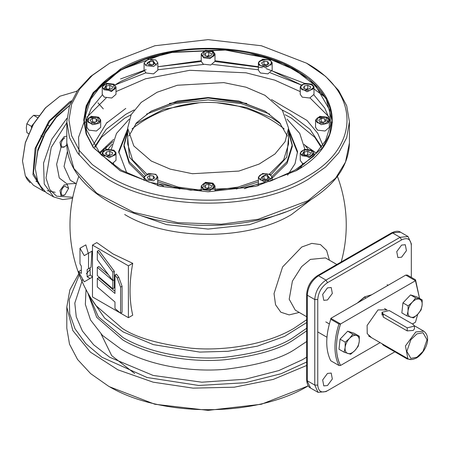 <?xml version="1.0" encoding="UTF-8"?>
<svg xmlns="http://www.w3.org/2000/svg" width="450" height="450" viewBox="0 0 450 450"><rect width="100%" height="100%" fill="white"/><g stroke="black" fill="none" stroke-linecap="round" stroke-linejoin="round"><path stroke-width="0.67" d="M340.56 365.456L380.098 342.624L340.56 365.456C335.126 354.763 335.126 340.937 340.56 323.972L330.829 318.353L405.737 275.108L415.468 280.721L419.546 298.406L415.547 279.816L407.317 275.062L405.737 275.108L330.829 318.353L330.75 319.264L338.985 324.017L340.56 323.972L415.468 280.721L340.56 323.972C337.854 332.094 336.493 339.795 336.476 347.074C336.493 354.33 337.854 360.456 340.56 365.456L338.985 365.501L330.75 360.748C325.423 349.999 325.423 336.167 330.75 319.264M412.442 323.955L415.468 322.206L412.442 323.955M417.718 314.263L415.468 322.206L417.718 314.263M357.846 302.754L364.539 297.163L366.036 298.029M415.71 297.883L422.201 299.942L417.049 296.966L410.558 294.907L415.71 297.883L412.369 302.136A10.057 5.805 -60 0 1 419.417 299.177A10.057 5.805 -60 0 1 422.106 305.224L421.093 309.971L417.752 314.229A10.057 5.805 -60 0 1 410.709 317.188A10.057 5.805 -60 0 1 408.015 311.141L408.111 305.859L412.369 302.136A10.057 5.805 120 0 0 408.015 311.141L407.002 315.894L401.85 312.919L402.958 302.884L408.111 305.859M422.201 299.942L422.106 305.224A10.057 5.805 -60 0 1 417.752 314.229L413.494 317.947L407.002 315.894M410.558 294.907L402.958 302.884M344.132 352.192L350.623 354.246L354.881 350.522L358.223 346.269L359.235 341.522A10.057 5.805 -60 0 0 356.546 335.475L352.839 334.181L349.498 338.434A10.057 5.805 -60 0 1 356.546 335.475L359.331 336.24L359.235 341.522A10.057 5.805 -60 0 1 354.881 350.522A10.057 5.805 -60 0 1 347.839 353.486A10.057 5.805 -60 0 1 345.144 347.439L345.24 342.157L349.498 338.434A10.057 5.805 120 0 0 345.144 347.439L344.132 352.192L338.979 349.217L340.088 339.182L345.24 342.157M352.839 334.181L347.687 331.206L340.088 339.182M359.331 336.24L354.178 333.264L347.687 331.206M42.519 189.81L33.441 173.121L36.174 147.437L49.843 121.056L71.032 101.931M71.528 100.817L69.654 101.846L48.859 121.134L35.078 148.483L32.951 174.679L43.189 190.89L44.73 191.683M77.119 91.136L59.923 96.227L45.602 107.786L33.463 124.166L25.346 142.864L22.5 161.049L25.346 175.939L33.463 185.276L43.189 190.89M22.5 160.83L25.318 142.616L33.351 124.099L45.371 107.888L59.923 96.227M111.459 91.508L115.999 87.772C115.082 84.532 112.028 83.228 106.83 83.852C103.972 84.516 102.442 85.821 102.234 87.772L111.459 91.508M114.609 89.387L113.372 84.623L106.92 83.925L103.624 89.392M109.772 85.309L112.618 86.698L111.966 88.813L108.461 89.544L105.615 88.161L106.267 86.04L109.772 85.309L109.772 88.768L110.498 89.123M107.73 89.184L109.772 88.768M108.017 89.134L110.317 89.156M106.273 88.481L106.267 86.04M99.293 122.389L97.296 117.293L88.864 118.024L88.312 122.389M99.062 123.334L100.682 120.774C98.634 116.533 94.618 115.616 88.622 118.024L86.923 120.774L92.587 124.684L99.062 123.334M89.089 117.877L88.538 118.215M92.531 118.406L96.199 118.783L97.47 120.802L95.068 122.451L91.401 122.074L90.135 120.049L92.531 118.406L92.531 121.86L92.121 122.147M96.199 118.783L96.199 121.674M92.531 121.86L95.484 122.164M287.387 136.069L279.534 122.603L264.999 111.139L238.899 101.07L208.114 97.532L177.328 101.07L151.234 111.139L136.699 122.603L128.846 136.069M265.371 111.353L239.062 101.312L208.114 97.785L177.171 101.312L150.862 111.353M127.671 137.284L129.465 157.174L145.344 174.853M127.671 128.166L131.136 114.683L141.227 102.364L157.084 92.267L177.334 85.258L223.808 82.614L246.037 87.204L264.999 95.327L282.437 110.391L288.557 128.166L285.097 141.649L275.001 153.968L259.149 164.064L238.899 171.073L192.42 173.717L170.196 169.127L151.234 161.004L133.796 145.941L127.671 128.166L127.671 143.977L132.593 159.969L146.751 174.009M157.838 181.879L179.882 188.983M236.346 188.983L258.39 181.879M270.883 174.853L286.768 157.174L288.557 137.284M288.557 128.166L288.557 143.977L283.641 159.969L269.477 174.009M258.39 180.231L237.982 187.099L214.993 190.249M201.234 190.249L178.251 187.099L157.838 180.231M311.979 84.189L304.481 83.323L300.234 86.996L302.248 89.803L309.746 90.664L313.993 86.996L311.979 84.189M300.234 86.996L300.234 94.343L302.248 97.149L309.746 98.01L313.993 94.343L313.993 86.996M270.135 60.03L262.642 59.169L258.39 62.837L260.409 65.649L267.907 66.51L272.154 62.837L270.135 60.03M258.39 62.837L258.39 70.183L260.409 72.996L267.907 73.856L272.154 70.183L272.154 62.837M155.824 60.03L148.326 59.169L144.079 62.837L146.093 65.649L153.591 66.51L157.838 62.837L155.824 60.03M144.079 62.837L144.079 70.183L146.093 72.996L153.591 73.856L157.838 70.183L157.838 62.837M113.979 84.189L106.481 83.323L102.234 86.996L104.254 89.803L111.752 90.664L115.999 86.996L113.979 84.189M102.234 86.996L102.234 94.343L104.254 97.149L111.752 98.01L115.999 94.343L115.999 86.996M98.668 117.186L91.17 116.325L86.923 119.992L88.937 122.805L96.435 123.666L100.682 119.992L98.668 117.186M86.923 119.992L86.923 127.339L88.937 130.151L96.435 131.012L100.682 127.339L100.682 119.992M113.979 150.188L106.481 149.327L102.234 152.994L104.254 155.801L111.752 156.662L115.999 152.994L113.979 150.188M111.842 163.986L115.999 160.341L115.999 152.994M155.824 174.341L148.326 173.481L144.079 177.154L146.093 179.961L153.591 180.821L157.838 177.154L155.824 174.341M157.567 185.602L157.838 177.154M212.979 183.184L205.481 182.323L201.234 185.996L203.248 188.803L210.746 189.664L214.993 185.996L212.979 183.184M270.135 174.341L262.642 173.481L258.39 177.154L260.409 179.961L267.907 180.821L272.154 177.154L270.135 174.341M258.39 177.154L258.401 184.663M311.979 150.188L304.481 149.327L300.234 152.994L302.248 155.801L309.746 156.662L313.993 152.994L311.979 150.188M300.234 152.994L300.234 160.341L302.248 163.148L304.391 163.986M212.979 51.188L205.481 50.327L201.234 53.994L203.248 56.807L210.746 57.667L214.993 53.994L212.979 51.188M201.234 53.994L201.234 61.341L203.248 64.153L210.746 65.014L214.993 61.341L214.993 53.994M327.296 117.186L319.798 116.325L315.551 119.992L317.565 122.805L325.063 123.666L329.31 119.992L327.296 117.186M315.551 119.992L315.551 127.339L317.565 130.151L325.063 131.012L329.31 127.339L329.31 119.992M294.936 69.868L315.771 85.911L329.664 109.969L330.615 124.802L325.581 140.636L313.633 156.24L294.936 170.123L270.894 180.917L243.866 187.813L190.749 190.17L149.079 182.149L121.297 170.123L100.457 154.08L86.569 130.022L85.618 115.189L90.653 99.354L102.594 83.751L121.297 69.868L145.339 59.074L172.367 52.178L225.478 49.821L267.154 57.842L294.936 69.868M295.307 70.087L267.289 58.05L225.422 50.062L172.176 52.436L145.074 59.316L120.921 70.087M37.508 117.568L33.587 115.307L38.936 115.582M28.575 133.633L26.916 132.671L26.297 127.851L26.876 123.716L29.627 119.166L33.587 115.307M33.666 123.559L31.438 126.354L31.444 127.581M26.876 123.716L31.438 126.354M338.985 365.501C336.33 360.461 334.997 354.313 334.98 347.074C334.997 339.806 336.33 332.123 338.985 324.017M419.546 298.406L415.547 279.816M387.129 309.898L378.011 309.909L367.116 325.463L367.223 333.619L371.531 337.68M312.604 155.385L311.372 150.621L304.914 149.923L301.624 155.391M300.234 153.771L309.459 157.506L313.993 153.771C313.082 150.531 310.027 149.226 304.83 149.85C301.973 150.514 300.437 151.819 300.234 153.771M309.966 154.811L306.461 155.542L303.615 154.159L304.267 152.044L307.766 151.307L310.618 152.696L309.966 154.811M308.492 155.121L307.766 154.766L307.766 151.307M304.267 154.474L304.267 152.044M307.766 154.766L305.736 155.194M382.056 343.755L383.254 345.127L407.205 358.954L411.576 359.539M154.626 63.647L152.224 65.295L148.562 64.918L147.291 62.893L149.692 61.251L153.36 61.627L154.626 63.647M153.36 61.627L153.343 64.884M149.181 64.98L149.692 64.513L152.769 64.918M149.692 64.513L149.692 61.251M156.448 65.233L152.089 59.602L145.468 65.233M153.36 178.83L153.36 175.939L154.626 177.958L152.224 179.606L148.562 179.229L147.291 177.204L149.692 175.562L149.692 179.021L152.64 179.319M149.692 175.562L153.36 175.939M149.276 179.303L149.692 179.021M156.448 179.544L157.028 176.316C156.549 171.714 140.141 175.106 144.889 178.852L145.468 179.544M312.609 89.387L313.47 88.082C317.042 83.959 299.891 82.164 300.757 86.777L301.624 89.387M300.341 87.075L300.268 87.384M300.234 87.772L307.018 91.744L313.886 88.47L313.993 87.772C314.291 82.806 301.494 82.187 300.353 86.996L300.234 87.772M313.959 87.384L311.827 84.881M307.766 85.309L310.618 86.698L309.966 88.813L306.461 89.544L303.615 88.161L304.267 86.04L307.766 85.309L307.766 88.768L305.736 89.19M304.267 88.476L304.267 86.04M307.766 88.768L308.492 89.123M114.609 155.385L115.476 154.08C119.042 149.957 101.891 148.162 102.758 152.775L103.624 155.391M115.892 154.468L115.999 153.771C116.291 148.809 103.494 148.191 102.353 152.994L102.234 153.771L109.018 157.742L115.892 154.468M115.965 153.382L113.828 150.879M102.341 153.073L102.268 153.382M106.267 152.044L109.772 151.307L112.618 152.696L111.966 154.811L108.461 155.542L105.615 154.159L106.267 152.044L106.267 154.474M109.772 151.307L109.772 154.766L110.498 155.121M107.736 155.194L109.772 154.766M258.39 63.619L258.806 64.969L265.624 67.584L272.154 63.619L271.704 62.123C269.454 57.96 258.103 59.04 258.39 63.619M270.765 65.233L271.344 61.999C270.866 57.398 254.458 60.795 259.2 64.541L259.779 65.233M272.121 63.225L271.744 62.263M261.608 62.893L264.004 61.251L264.015 64.508L267.66 64.884L267.671 61.627L268.937 63.647L266.541 65.295L262.873 64.918L261.608 62.893M263.498 64.98L264.015 64.508M264.004 61.251L267.671 61.627M213.609 188.387L212.276 183.572L204.469 183.352L202.624 188.387M201.234 186.773L203.681 189.81L209.857 190.614L214.993 186.773L212.462 183.538C206.584 181.778 202.843 182.852 201.234 186.773M207.461 188.544L204.615 187.161L205.268 185.04L208.766 184.309L211.618 185.692L210.966 187.813L207.461 188.544M209.492 188.117L208.766 187.768L208.766 184.309M206.736 188.19L208.766 187.768M205.268 185.04L205.268 187.476M206.724 56.188L208.761 55.575L209.565 56.104M208.761 55.575L208.766 52.312L211.618 53.696L210.966 55.811L207.461 56.548L204.615 55.159L205.268 53.044L208.766 52.312M205.268 53.044L205.279 55.485M213.609 56.391L212.276 51.576L204.469 51.351L202.624 56.391M201.234 54.776L203.681 57.814L209.857 58.618L214.993 54.776L212.462 51.542C206.584 49.776 202.843 50.856 201.234 54.776M76.551 91.131L77.361 90.788M97.312 267.328L112.821 280.659L114.323 279.799L114.323 287.887L112.821 288.754L97.312 275.535L97.312 267.328L98.809 266.468L108.433 274.736M97.312 251.224L98.809 250.357L114.317 271.254L114.323 279.799L112.821 280.654L112.821 272.115L97.312 251.224L97.312 259.751L112.821 280.654L112.821 288.754M64.839 186.204L68.608 188.381L64.839 194.912C59.979 197.989 59.979 188.741 64.839 186.204M68.608 188.381L67.292 184.641L64.119 184.956L59.968 190.553L60.941 195.643L64.839 194.912M327.921 122.389L325.924 117.293L317.492 118.024L316.941 122.389M315.551 120.774L321.216 124.684L327.69 123.334L329.31 120.774C327.262 116.533 323.246 115.616 317.25 118.024L315.551 120.774M329.276 120.386L327.139 117.877M323.696 122.451L320.029 122.074L318.763 120.049L321.159 118.406L324.827 118.783L326.098 120.802L323.696 122.451M324.113 122.164L321.159 121.86L321.159 118.406M324.827 118.783L324.827 121.674M321.159 121.86L320.749 122.147M270.765 179.544L266.406 173.914L259.785 179.544M258.39 177.93L264.066 181.839L272.154 177.93C271.839 175.674 269.938 174.308 266.451 173.841C261.743 173.649 259.059 175.016 258.39 177.93M268.937 177.958L266.541 179.606L262.873 179.229L261.608 177.204L264.004 175.562L267.671 175.939L268.937 177.958M263.593 179.303L264.004 179.021L264.004 175.562M266.957 179.319L264.004 179.021M267.671 178.83L267.671 175.939M126.889 173.154L118.676 151.537L127.671 128.97M146.571 114.069L174.982 103.573L208.114 99.9L241.245 103.573L269.662 114.069M280.71 123.969L271.361 117.619L246.352 107.449L216.872 102.741M199.361 102.741L163.479 109.384L135.517 123.969M126.501 133.009L118.704 152.837M288.557 128.97L297.557 151.537L295.031 163.727L287.589 175.224M287.016 119.115L299.739 133.425L304.881 149.237M302.754 163.412L300.729 167.889M114.497 165.859L113.473 163.412M111.347 149.237L116.488 133.425L129.218 119.115M297.529 152.837L289.727 133.009M144.191 176.434L129.184 161.685L123.969 144.844L127.671 130.584M246.847 103.438L208.114 97.987L169.38 103.438M127.671 132.317L123.981 145.704M123.969 144.844L123.969 146.571L129.156 163.367L144.079 178.088M288.557 130.584L292.264 144.844L287.044 161.685L272.042 176.434M258.39 183.797L244.406 188.674M163.53 186.041L157.838 183.797M157.641 185.445L158.67 185.878M257.563 185.878L258.593 185.445M272.154 178.088L287.077 163.367L292.264 146.571L292.264 144.844M292.252 145.704L288.557 132.317M84.246 281.824L78.407 271.71L81.326 273.398L81.326 266.136L79.982 263.801L79.982 248.248L84.246 255.639L88.515 253.176L88.515 268.729L87.165 269.505L87.165 276.767L90.084 278.454L84.246 281.824L89.308 278.899M90.135 278.421L92.481 277.071M88.279 253.311L85.837 244.868L79.982 248.248M90.084 278.454L92.537 277.037L90.287 274.967L89.989 267.879L91.007 267.289L91.963 251.179L88.515 253.176M128.407 317.689L132.733 315.191C129.178 299.959 129.178 282.673 132.733 263.334L113.057 253.952L96.806 242.595L92.481 245.093L128.407 265.832L128.407 317.689L120.656 313.217M101.301 137.419L124.695 118.176L131.108 114.739M99.309 152.837L113.569 139.416M306.664 319.725L293.968 328.343C265.196 345.386 222.266 351.225 190.946 348.171C158.963 344.244 136.069 337.635 122.259 328.343L95.968 305.634M285.126 114.739L291.538 118.176L314.933 137.424M308.036 64.035L306.54 63.174C360.484 92.751 360.484 147.24 306.534 176.816C255.302 207.962 160.931 207.962 109.693 176.816L92.385 164.638L79.521 150.75L71.601 135.675L68.929 119.998L71.601 104.316L79.521 89.241L92.385 75.353L109.693 63.174L154.851 45.754L208.114 39.634L261.382 45.754L306.534 63.174L325.609 76.399L338.664 90.506L346.708 105.806L349.419 121.725L346.708 137.638L338.664 152.944L325.609 167.046L308.036 179.409C256.016 211.033 160.211 211.033 108.197 179.409L90.624 167.046L77.569 152.944L69.525 137.638L66.808 121.725L69.525 105.806L77.563 90.506L90.624 76.399L109.693 63.174M120.358 170.876L93.651 147.718L86.642 134.336L84.274 120.426L86.653 106.476L93.701 93.066L120.549 69.868L166.663 53.055M144.18 70.864L120.549 81.534L115.014 84.949M102.313 94.933L91.401 108.191L85.404 122.451M249.626 53.066L282.971 63.467L309.302 79.206L326.154 98.803L331.954 120.426L329.591 134.336L322.582 147.718L295.869 170.876M330.823 122.451L324.827 108.191L313.914 94.933M301.219 84.949L272.053 70.864M258.39 66.752L214.993 60.705M201.234 60.705L157.838 66.752L201.24 61.498M120.172 69.221C165.954 41.389 250.279 41.389 296.061 69.221C344.261 95.653 344.261 144.338 296.061 170.769L255.707 186.334L208.114 191.801L160.521 186.334L120.172 170.769L93.212 147.471L86.136 134.004L83.745 119.992L86.136 105.986L93.212 92.514L120.172 69.221M301.202 84.966L270.382 72.844M258.39 69.778L212.524 64.395M203.709 64.395L157.838 69.778M145.845 72.844L115.031 84.966M100.125 153.726L100.907 151.982M107.004 122.619L106.982 122.282M103.32 108.889L97.948 102.819M69.699 105.311L56.402 116.612L45.236 132.148L37.822 149.676L35.224 168.396L38.07 183.285L46.187 192.623L53.668 196.942L62.73 199.569L72.602 198.242M47.222 190.682L55.159 192.302M69.654 105.441L56.278 117.383L45.146 133.358L37.794 151.178L35.224 168.396M327.493 373.427L331.2 373.061L332.336 378.996L327.493 385.526L323.792 385.892L322.656 379.957L327.493 373.427M401.586 245.098L405.293 244.727L406.429 250.667L401.586 257.197L397.884 257.563L396.748 251.623L401.586 245.098M327.493 287.871L331.2 287.505L332.336 293.445L327.493 299.97L323.792 300.341L322.656 294.401L327.493 287.871M411.317 277.374L411.317 243.799L411.317 277.374M325.997 391.579L394.853 351.827L325.997 391.579L318.06 392.366L314.769 385.099L314.769 299.537C315.433 291.279 319.179 284.799 325.997 280.091L400.095 237.313L408.032 236.526L411.317 243.799M411.317 245.526C410.743 239.034 407.498 237.161 401.591 239.906L327.493 282.684C321.581 286.762 318.341 292.382 317.762 299.537L317.762 385.099C318.341 391.59 321.581 393.463 327.493 390.718M357.334 303.053L364.539 296.904L371.745 294.733M329.406 260.196L326.621 250.453L320.479 244.586L311.799 243.382L301.759 247.011L282.583 266.963L274.028 293.619L275.552 304.762L280.834 312.21L289.125 314.904L299.239 312.441M304.881 145.198L316.575 153.219M311.158 199.507L291.538 214.504C248.107 240.902 168.12 240.902 124.695 214.504M78.407 271.71L81.326 270.028M88.515 268.729L91.007 267.289M89.989 267.879L87.165 269.505M87.165 276.767L90.287 274.967M114.317 271.254L112.821 272.115M117.253 278.072L114.964 275.001L116.46 274.14L118.755 277.206L117.253 278.072L120.578 287.128L122.074 286.262L122.074 312.396L120.578 313.262L120.578 287.128M114.964 275.001L114.964 293.468L97.312 278.421L97.312 286.948L114.964 301.995L114.964 308.475L120.578 313.262M97.312 278.421L98.809 277.56L114.964 291.324M118.755 277.206L122.074 286.262M120.234 312.975L92.481 296.949L92.481 245.093M132.733 263.334L128.407 265.832M306.664 362.036L281.109 373.714L245.323 382.725L198.782 385.464L147.043 377.499L101.987 357.277L85.804 343.642L75.026 328.815L69.722 313.853L69.289 299.514L79.296 274.854M78.829 273.634L69.862 289.907L66.808 307.018L66.808 328.275L69.525 344.194L77.563 359.494L90.624 373.601L108.197 385.965C160.211 417.583 256.016 417.583 308.036 385.965L308.244 385.841M109.693 386.826L154.851 404.246L208.114 410.366L261.382 404.246L308.036 385.965M66.842 144.81L64.839 146.632C59.979 149.709 59.979 140.468 64.839 137.925M64.839 146.632L60.941 147.364L59.968 142.273L64.119 136.676L66.808 136.159M414.433 326.115L413.19 324.388L389.239 310.556L382.011 312.289L383.254 314.016L407.205 327.842L414.433 326.115L414.433 328.939L413.19 330.435L407.205 330.907L383.254 317.076L382.669 313.594M30.066 182.734L27.214 179.477L25.864 177.013M383.254 345.127L383.254 344.447M407.205 358.273L407.205 358.954M66.808 121.725L66.808 142.982L73.946 168.581L96.851 193.275L133.751 212.355L177.891 222.677L221.209 224.213L258.204 219.268L308.036 200.672L335.627 178.144L345.482 162.107L349.419 142.982L349.419 121.725M326.981 98.871L325.119 97.239M324.883 97.037L313.993 88.959M304.493 83.323L266.079 68.58M262.457 67.674L214.987 61.498M146.093 69.683L120.549 78.958M332.415 122.361L331.954 121.522M329.197 117.096L310.027 97.937M300.234 91.597L274.742 80.134L246.077 72.816L189.737 70.301L145.524 78.801L115.999 91.597M106.2 97.937L87.03 117.096M84.274 121.522L78.57 137.239L79.172 155.093M271.479 99.551L306.911 120.381L317.723 133.267L323.404 146.542M93.234 145.013L106.515 123.12L125.786 108.416M134.123 109.946L125.786 114.311L106.177 129.364L94.567 146.97M130.556 211.978L166.612 224.651L208.114 229.067L249.621 224.651L285.671 211.978M321.66 146.97L310.056 129.364L290.447 114.311L282.111 109.946M66.808 122.737L51.249 147.369L46.018 178.026L49.753 189.512L56.576 196.172L72.793 197.28M66.938 118.288L51.789 139.258L43.549 163.114L44.235 184.044L53.668 196.942M75.864 183.476L67.078 183.954L59.276 177.992L56.621 164.306L61.009 147.403M105.778 149.524L106.38 146.239M67.483 151.042L64.041 166.449L70.284 180.259L76.297 183.729M400.545 232.206C398.588 230.749 395.589 230.974 391.551 232.886L400.545 232.206L408.032 236.526M317.762 299.537L314.769 299.537L307.282 295.217C307.952 286.959 311.692 280.479 318.51 275.771L392.608 232.993L400.095 237.313L401.591 239.906M317.762 385.099L314.769 385.099L307.282 380.779L307.282 295.217L306.664 294.356C307.26 286.391 310.86 280.164 317.452 275.67L318.51 275.771L325.997 280.091L327.493 282.684M318.06 392.366L310.573 388.046L306.664 379.912L306.664 294.356M336.831 264.482L325.457 257.912L310.371 259.408L301.613 266.636L292.41 281.115L289.198 299.239L295.29 310.162L306.664 316.733M306.664 322.566L284.619 336.375L257.344 346.168L228.032 351.298L199.732 352.086L153.388 344.644L123.165 331.942L104.653 318.15L90.877 298.046M88.312 293.754L98.342 316.772L123.165 337.641C151.667 354.482 193.826 360.264 225.107 357.255C256.781 353.357 279.433 346.815 293.062 337.641L306.664 328.264M306.664 330.863L293.321 340.02C279.647 349.228 256.928 355.787 225.157 359.702C193.781 362.717 151.498 356.918 122.912 340.02L96.722 317.357L87.66 292.601M86.029 289.609L85.343 304.352L90.546 320.023L102.504 335.441L121.044 349.155C150.255 366.418 193.472 372.341 225.529 369.259C257.996 365.265 281.216 358.56 295.189 349.155L306.664 341.511M306.664 357.165L302.417 359.73L278.809 370.575L245.273 379.238L201.797 382.196L153.152 375.441L109.733 357.272L93.589 344.739L82.378 330.952L76.252 316.8L74.807 303.098L82.688 279.124M86.366 273.859L90.366 269.134M66.808 307.018L72.827 330.564L90.36 352.108L117.917 369.816L153.152 382.174L193.072 388.136L234.27 387.191L273.24 379.418L306.664 365.484M101.16 334.114L111.673 355.607L134.691 373.556M416.931 333.894L422.994 332.724L427.039 339.728L422.994 351.394L416.931 357.227L410.873 358.391L406.828 351.394L410.873 339.728L416.931 333.894M407.874 358.661L405.439 345.938L415.811 331.948L423.748 331.161C432.394 337.708 424.935 352.789 416.604 357.952C412.447 359.831 409.539 360.067 407.874 358.661L368.618 335.998M383.254 317.076L383.254 314.016M407.205 327.842L407.205 330.907M22.5 160.616L22.5 161.049M59.546 96.446L59.923 96.233M102.234 155.886L102.234 152.994M144.079 180.478L144.079 177.154M201.234 190.772L201.234 185.996M214.993 190.772L214.993 185.996M272.154 180.478L272.154 177.154M313.993 155.886L313.993 152.994M84.274 120.859C85.961 93.319 106.841 72.461 146.925 58.286C193.59 42.334 257.653 47.284 295.464 69.817C319.23 83.903 331.391 100.913 331.954 120.859M37.598 182.16L35.916 181.192M290.953 134.657A122.569 122.569 0 0 0 290.093 133.875M284.209 128.908A122.569 122.569 0 0 0 132.024 128.908M126.141 133.875A122.569 122.569 0 0 0 125.28 134.657M387.152 284.732L388.108 285.289M307.935 149.051A125.426 125.426 0 0 0 304.155 144.326M94.95 147.493L101.638 137.008A138.127 138.127 0 0 0 101.627 137.019M78.829 176.366A138.127 138.127 0 0 0 95.985 305.662M66.808 142.982C66.403 173.171 96.227 201.836 140.889 215.567C193.826 232.824 265.118 226.912 307.598 201.639C334.783 185.569 348.728 166.016 349.419 142.982M103.944 148.573L103.297 150.879M102.234 153.934L101.677 155.334M99.804 153.377L112.798 141.632M391.551 232.886L317.452 275.67M310.573 388.046C308.329 387.079 307.029 384.368 306.664 379.912M341.213 261.951A138.127 138.127 0 0 0 337.399 176.366M314.601 137.019A138.127 138.127 0 0 0 314.595 137.008L321.283 147.493M112.078 144.326A125.426 125.426 0 0 0 108.298 149.051M49.123 125.871L47.199 124.763M42.767 136.873L40.849 135.759M423.748 331.161L414.388 325.755M386.865 309.87L384.497 308.498M382.011 312.289L382.011 315.113M317.931 332.032L326.964 337.247M325.8 321.907L329.344 323.955"/></g></svg>
